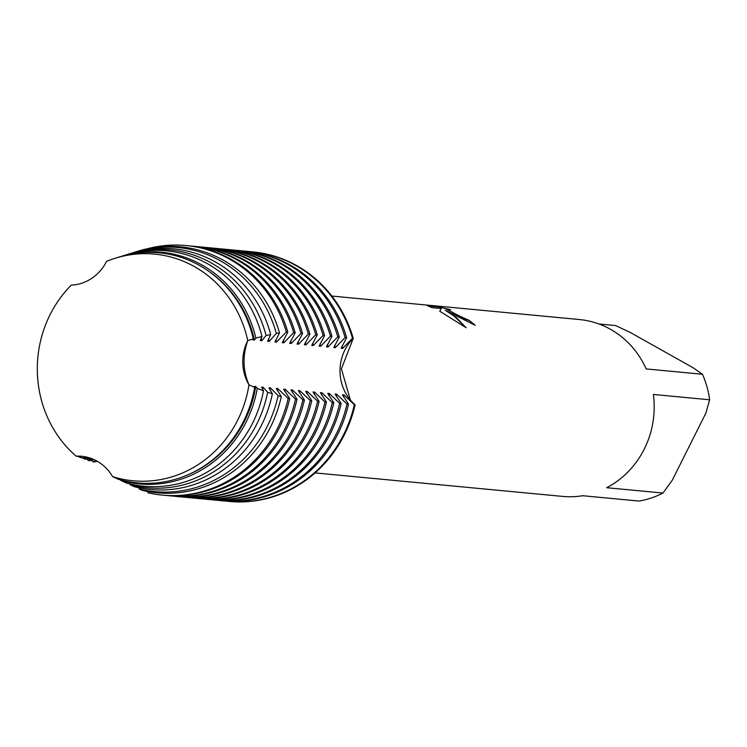 <?xml version="1.0" encoding="UTF-8"?>
<svg xmlns="http://www.w3.org/2000/svg" width="747" height="747" viewBox="0 0 747 747"><rect width="100%" height="100%" fill="white"/><g stroke="black" fill="none" stroke-linecap="round" stroke-linejoin="round"><path stroke-width="1.12" d="M81.806 456.286L76.063 456.128A44.185 41.328 95.4 0 1 81.544 456.258A44.185 41.328 95.4 0 1 112.592 476.633A113.843 106.494 -84.6 0 0 248.966 384.845A44.185 41.328 95.4 0 1 247.733 340.595A113.843 106.494 -84.6 0 0 194.379 266.586A113.843 106.494 -84.6 0 0 106.569 261.366A44.185 41.328 95.4 0 1 71.282 285.121A113.843 106.494 -84.6 0 0 76.063 456.128L81.806 456.286M453.485 314.394L445.268 310.238L452.15 314.263L466.175 327.728L439.787 311.247L441.206 308.53L432.214 307.671L427.527 305.803L438.62 306.849L450.646 309.725L446.585 309.193L456.464 314.674L468.864 320.211A88.828 83.094 95.4 0 1 475.176 325.3L453.485 314.394M598.991 323.993L615.687 325.58L630.683 332.695L693.011 367.683L702.451 374.275L646.183 368.934A88.828 83.094 -84.6 0 0 610.467 329.287A88.828 83.094 -84.6 0 0 579.448 319.548L331.864 296.055M241.925 250.88A125.347 117.251 95.4 0 1 244.839 251.123A125.347 117.251 95.4 0 1 288.613 264.858A125.347 117.251 95.4 0 1 345.133 337.551L346.655 337.691L341.146 348.242L342.668 348.391L352.491 338.251L353.247 338.316A44.185 41.328 -84.6 0 0 355.105 404.799L354.349 404.725A125.347 117.251 95.4 0 1 343.667 434.586A125.347 117.251 95.4 0 1 228.517 501.386L229.273 501.461A125.347 117.251 -84.6 0 1 228.899 501.424A125.347 117.251 -84.6 0 0 355.105 404.799A44.185 41.328 95.4 0 1 349.689 399.15A44.185 41.328 95.4 0 1 340.025 372.202A44.185 41.328 95.4 0 1 353.247 338.316A125.347 117.251 -84.6 0 0 296.727 265.624A125.347 117.251 -84.6 0 0 252.57 251.851A125.347 117.251 -84.6 0 1 252.953 251.888A125.347 117.251 -84.6 0 1 296.727 265.624A125.347 117.251 -84.6 0 1 353.247 338.316L341.416 368.831L350.352 399.962M475.017 325.29A88.725 83.001 -84.6 0 0 468.817 320.304L465.726 319.352L446.575 309.239M449.264 309.417L438.582 306.942L427.835 305.925M465.951 327.578L456.38 317.587L445.268 310.238M441.206 308.53L439.796 311.247M247.901 340.146C242.383 355.703 242.803 370.736 249.162 385.265C242.803 370.736 242.383 355.703 247.901 340.146M653.382 394.453L709.65 399.794L705.85 413.184L672.3 480.181L662.953 493.048L606.685 487.707A88.828 83.094 -84.6 0 0 653.382 394.453M315.085 472.916L562.668 496.41A88.828 83.094 -84.6 0 0 582.697 495.719L638.956 501.06A88.828 83.094 -84.6 0 0 662.953 493.048M709.65 399.794A88.828 83.094 -84.6 0 0 702.451 374.275M354.349 404.725L343.965 394.892L342.443 394.752L348.513 404.174L346.991 404.024A125.347 117.251 95.4 0 1 336.318 433.895A125.347 117.251 95.4 0 1 221.159 500.686A125.347 117.251 95.4 0 1 218.245 500.378M343.592 397.049A114.739 107.325 -84.6 0 0 343.965 394.892M221.159 500.686L222.681 500.835A125.347 117.251 -84.6 0 0 337.831 434.035A125.347 117.251 -84.6 0 0 348.513 404.174M346.991 404.024L336.608 394.192L335.086 394.052L341.164 403.473L339.642 403.333A125.347 117.251 95.4 0 1 328.96 433.195A125.347 117.251 95.4 0 1 213.81 499.995A125.347 117.251 95.4 0 1 210.897 499.678M336.234 396.349A114.739 107.325 -84.6 0 0 336.608 394.192M213.81 499.995L215.332 500.135A125.347 117.251 -84.6 0 0 330.482 433.335A125.347 117.251 -84.6 0 0 341.164 403.473M339.642 403.333L329.259 393.501L327.737 393.352L333.816 402.773L332.294 402.633A125.347 117.251 95.4 0 1 321.612 432.494A125.347 117.251 95.4 0 1 206.461 499.295A125.347 117.251 95.4 0 1 203.548 498.977M328.885 395.649A114.739 107.325 -84.6 0 0 329.259 393.501M206.461 499.295L207.974 499.435A125.347 117.251 -84.6 0 0 323.134 432.644A125.347 117.251 -84.6 0 0 333.806 402.782M332.294 402.633L321.91 392.801L320.388 392.661L326.458 402.082L324.936 401.933A125.347 117.251 95.4 0 1 314.254 431.794A125.347 117.251 95.4 0 1 199.104 498.594A125.347 117.251 95.4 0 1 196.19 498.286M321.527 394.948A114.739 107.325 -84.6 0 0 321.91 392.801M199.104 498.594L200.626 498.744A125.347 117.251 -84.6 0 0 315.776 431.943A125.347 117.251 -84.6 0 0 326.458 402.082M324.936 401.933L314.552 392.1L313.03 391.96L319.109 401.382L317.587 401.242A125.347 117.251 95.4 0 1 306.905 431.103A125.347 117.251 95.4 0 1 191.755 497.904A125.347 117.251 95.4 0 1 188.842 497.586M314.179 394.257A114.739 107.325 -84.6 0 0 314.552 392.1M191.755 497.904L193.277 498.044A125.347 117.251 -84.6 0 0 308.427 431.243A125.347 117.251 -84.6 0 0 319.109 401.382M317.587 401.242L307.204 391.409L305.682 391.26L311.751 400.681L310.229 400.541A125.347 117.251 95.4 0 1 299.556 430.403A125.347 117.251 95.4 0 1 184.397 497.203A125.347 117.251 95.4 0 1 181.484 496.886M306.83 393.557A114.739 107.325 -84.6 0 0 307.204 391.409M184.397 497.203L185.919 497.343A125.347 117.251 -84.6 0 0 301.069 430.543A125.347 117.251 -84.6 0 0 311.751 400.681M310.229 400.541L299.846 390.709L298.324 390.56L304.402 399.99L302.88 399.841A125.347 117.251 95.4 0 1 292.198 429.702A125.347 117.251 95.4 0 1 177.048 496.503A125.347 117.251 95.4 0 1 174.135 496.185M299.472 392.857A114.739 107.325 -84.6 0 0 299.846 390.709M177.048 496.503L178.57 496.652A125.347 117.251 -84.6 0 0 293.72 429.852A125.347 117.251 -84.6 0 0 304.402 399.99M302.88 399.841L292.497 390.009L290.975 389.869L297.045 399.29L295.532 399.15A125.347 117.251 95.4 0 1 284.85 429.011A125.347 117.251 95.4 0 1 169.69 495.803A125.347 117.251 95.4 0 1 166.786 495.494M292.124 392.166A114.739 107.325 -84.6 0 0 292.497 390.009M169.69 495.803L171.212 495.952A125.347 117.251 -84.6 0 0 286.372 429.151A125.347 117.251 -84.6 0 0 297.045 399.29M295.532 399.141L285.139 389.308L283.627 389.168L289.696 398.59L288.174 398.45A125.347 117.251 95.4 0 1 277.492 428.311A125.347 117.251 95.4 0 1 162.342 495.112A125.347 117.251 95.4 0 1 148.009 492.787L147.467 491.47M284.766 391.465A114.739 107.325 -84.6 0 0 285.139 389.308M162.342 495.112L163.864 495.252A125.347 117.251 -84.6 0 0 279.014 428.451A125.347 117.251 -84.6 0 0 289.696 398.59M288.174 398.45L277.791 388.617L276.269 388.468L281.283 396.638L278.089 395.667A122.601 114.693 95.4 0 1 267.323 426.294A122.601 114.693 95.4 0 1 139.353 489.042L142.079 490.321A123.554 115.58 -84.6 0 0 270.554 426.967A123.554 115.58 -84.6 0 0 281.283 396.638M277.417 390.765A114.739 107.325 -84.6 0 0 277.791 388.617M278.089 395.677L270.442 387.917L268.92 387.777L272.375 393.856L267.659 392.268A119.483 111.77 95.4 0 1 256.763 424.091A119.483 111.77 95.4 0 1 130.211 484.775L134.395 486.727A120.893 113.086 -84.6 0 0 261.543 425.09A120.893 113.086 -84.6 0 0 272.375 393.856M270.059 390.065A114.739 107.325 -84.6 0 0 270.442 387.917M267.659 392.268L263.084 387.217L261.562 387.077L263.504 390.784L257.285 388.403A116.364 108.847 95.4 0 1 246.202 421.887A116.364 108.847 95.4 0 1 120.669 480.358L126.448 483.029A118.231 110.603 -84.6 0 0 252.542 423.213A118.231 110.603 -84.6 0 0 263.504 390.784M262.711 389.374A114.739 107.325 -84.6 0 0 263.084 387.217M346.655 337.691A125.347 117.251 -84.6 0 0 290.135 264.998A125.347 117.251 -84.6 0 0 246.361 251.263L244.839 251.123M249.274 251.58A125.347 117.251 95.4 0 1 252.197 251.823A125.347 117.251 95.4 0 1 295.961 265.558A125.347 117.251 95.4 0 1 352.491 338.251M339.306 337A125.347 117.251 -84.6 0 0 282.777 264.307A125.347 117.251 -84.6 0 0 239.012 250.572L237.49 250.422A125.347 117.251 95.4 0 1 281.255 264.158A125.347 117.251 95.4 0 1 337.784 336.85L339.306 337L333.788 347.551L335.31 347.691L345.142 337.551M234.567 250.189A125.347 117.251 95.4 0 1 237.49 250.422M331.957 336.299A125.347 117.251 -84.6 0 0 275.428 263.607A125.347 117.251 -84.6 0 0 231.654 249.872L230.132 249.722A125.347 117.251 95.4 0 1 273.906 263.467A125.347 117.251 95.4 0 1 330.435 336.15L331.957 336.299L326.439 346.851L327.961 346.991L337.784 336.85M227.219 249.489A125.347 117.251 95.4 0 1 230.132 249.722M324.6 335.599A125.347 117.251 -84.6 0 0 268.07 262.907A125.347 117.251 -84.6 0 0 224.305 249.171L222.783 249.031A125.347 117.251 95.4 0 1 266.548 262.767A125.347 117.251 95.4 0 1 323.077 335.459L324.6 335.599L319.081 346.15L320.603 346.3L330.435 336.15M219.861 248.788A125.347 117.251 95.4 0 1 222.783 249.031M317.251 334.899A125.347 117.251 -84.6 0 0 260.722 262.216A125.347 117.251 -84.6 0 0 216.947 248.471L215.435 248.331A125.347 117.251 95.4 0 1 259.2 262.066A125.347 117.251 95.4 0 1 315.729 334.759L317.251 334.899L311.732 345.459L313.254 345.6L323.077 335.459M212.512 248.088A125.347 117.251 95.4 0 1 215.435 248.331M309.893 334.208A125.347 117.251 -84.6 0 0 253.364 261.515A125.347 117.251 -84.6 0 0 209.599 247.78L208.077 247.63A125.347 117.251 95.4 0 1 251.851 261.366A125.347 117.251 95.4 0 1 308.371 334.058L309.893 334.208L304.384 344.759L305.897 344.899L315.729 334.759M205.154 247.397A125.347 117.251 95.4 0 1 208.077 247.63M302.544 333.507A125.347 117.251 -84.6 0 0 246.015 260.815A125.347 117.251 -84.6 0 0 202.25 247.08L200.728 246.94A125.347 117.251 95.4 0 1 244.493 260.675A125.347 117.251 95.4 0 1 301.022 333.367L302.544 333.507L297.026 344.059L298.548 344.208L308.371 334.058M197.806 246.697A125.347 117.251 95.4 0 1 200.728 246.94M295.186 332.807A125.347 117.251 -84.6 0 0 238.666 260.115A125.347 117.251 -84.6 0 0 194.892 246.379L193.37 246.239A125.347 117.251 95.4 0 1 237.144 259.975A125.347 117.251 95.4 0 1 293.674 332.667L295.186 332.807L289.677 343.359L291.199 343.508L301.022 333.367M190.457 245.996A125.347 117.251 95.4 0 1 193.37 246.239M287.838 332.116A125.347 117.251 -84.6 0 0 231.309 259.424A125.347 117.251 -84.6 0 0 187.544 245.688L186.022 245.539A125.347 117.251 95.4 0 1 229.787 259.274A125.347 117.251 95.4 0 1 286.316 331.967L287.838 332.116L282.319 342.668L283.841 342.808L293.674 332.667M147.364 248.732A125.347 117.251 95.4 0 1 186.022 245.539M279.499 332.863A123.554 115.58 -84.6 0 0 223.53 260.339A123.554 115.58 -84.6 0 0 137.7 251.263L135.496 251.944A122.601 114.693 95.4 0 1 220.664 260.955A122.601 114.693 95.4 0 1 276.343 333.433L279.499 332.873L274.971 341.967L276.493 342.107L286.316 331.967M133.526 252.579A122.601 114.693 95.4 0 1 135.496 251.944M270.713 334.535A120.893 113.086 -84.6 0 0 215.538 262.057A120.893 113.086 -84.6 0 0 131.556 253.177L128.297 254.185A119.483 111.77 95.4 0 1 211.289 262.963A119.483 111.77 95.4 0 1 266.081 335.534L270.713 334.535L267.622 341.267L269.135 341.416L276.343 333.433M126.85 254.643A119.483 111.77 95.4 0 1 128.297 254.185M261.992 336.495A118.231 110.603 -84.6 0 0 207.545 263.766A118.231 110.603 -84.6 0 0 125.412 255.082L121.089 256.426A116.364 108.847 95.4 0 1 201.923 264.97A116.364 108.847 95.4 0 1 255.885 338.092L261.992 336.495L260.264 340.576L261.786 340.716L266.081 335.534M120.183 256.707A116.364 108.847 95.4 0 1 121.089 256.426M257.285 388.403L255.735 386.526L254.213 386.376L254.671 387.338L248.966 384.845A113.843 106.494 -84.6 0 1 112.592 476.633L118.175 479.201A115.57 108.11 -84.6 0 0 243.531 421.327A115.57 108.11 -84.6 0 0 254.671 387.338M188.823 474.401A114.739 107.325 -84.6 0 0 244.54 421.103A114.739 107.325 -84.6 0 0 255.735 386.526M115.29 258.229A113.843 106.494 -84.6 0 1 194.379 266.586A113.843 106.494 -84.6 0 1 247.733 340.595L253.317 338.83A115.57 108.11 -84.6 0 0 199.552 265.474A115.57 108.11 -84.6 0 0 119.268 256.987L115.29 258.229A113.843 106.494 -84.6 0 0 106.569 261.366M253.317 338.83L252.916 339.876L254.438 340.016L255.885 338.092M97.353 461.319L93.132 461.982L96.055 460.61M94.131 459.657L89.444 460.778L87.978 460.208L92.133 458.807M90.854 458.322L85.429 459.237L83.384 458.49L88.221 457.491M88.137 457.472L81.638 457.883L79.135 457.043L80.937 456.79L76.063 456.128A113.843 106.494 -84.6 0 1 71.282 285.121L71.282 285.121M120.314 479.817L120.669 480.358M129.707 483.86L130.211 484.775M138.727 487.726L139.353 489.042M254.438 340.016A114.739 107.325 -84.6 0 0 208.133 270.853M261.786 340.716A114.739 107.325 -84.6 0 0 261.198 338.232M83.384 458.49A119.483 111.77 95.4 0 1 82.6 457.743M269.135 341.416A114.739 107.325 -84.6 0 0 268.556 338.933M87.978 460.208A122.601 114.693 95.4 0 1 86.736 458.966M276.493 342.107A114.739 107.325 -84.6 0 0 275.904 339.633M93.132 461.982A125.347 117.251 95.4 0 1 91.442 460.245M283.841 342.808A114.739 107.325 -84.6 0 0 283.262 340.324M291.199 343.508A114.739 107.325 -84.6 0 0 290.611 341.024M298.548 344.208A114.739 107.325 -84.6 0 0 297.969 341.724M305.897 344.899A114.739 107.325 -84.6 0 0 305.318 342.415M313.254 345.6A114.739 107.325 -84.6 0 0 312.666 343.116M320.603 346.3A114.739 107.325 -84.6 0 0 320.024 343.816M327.961 346.991A114.739 107.325 -84.6 0 0 327.373 344.516M335.31 347.691A114.739 107.325 -84.6 0 0 334.731 345.207M342.668 348.391A114.739 107.325 -84.6 0 0 342.079 345.908M228.517 501.386A125.347 117.251 95.4 0 1 225.603 501.069M229.273 501.461A125.347 117.251 -84.6 0 0 355.105 404.799M252.197 251.823L252.953 251.888"/></g></svg>
